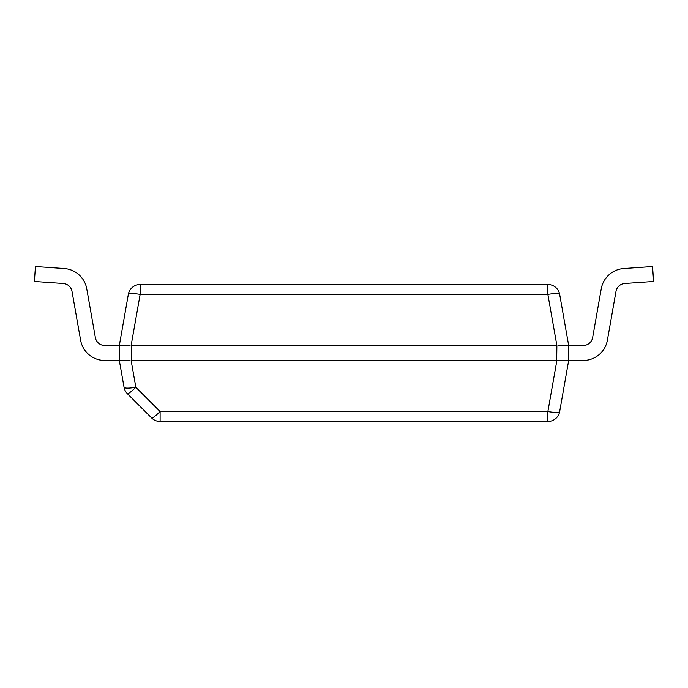 <?xml version="1.0" encoding="UTF-8"?>
<svg xmlns="http://www.w3.org/2000/svg" width="688" height="688" viewBox="0 0 688 688"><rect width="100%" height="100%" fill="white"/><g stroke="black" fill="none" stroke-linecap="round" stroke-linejoin="round"><path stroke-width="1.03" d="M129.731 360.478L119.901 360.478M122.49 360.478L126.816 360.478M127.77 360.478L128.742 360.478M129.731 345.496L119.325 345.496L119.325 360.478L124.055 387.31A11.98 2.047 -10 0 0 135.854 387.31L131.124 360.478L558.269 360.478M559.258 360.478L560.23 360.478M561.167 360.478L568.675 360.478L559.671 411.57A11.98 11.98 0 0 1 547.863 421.469L547.863 411.57A11.98 2.047 10 0 0 559.671 411.57M547.863 421.469L160.115 421.469A11.98 11.98 0 0 1 151.635 417.96L127.383 393.708A11.98 1.479 135 0 0 135.854 387.31L160.115 411.57L160.115 421.469A11.98 11.98 0 0 1 151.635 417.96A11.98 1.479 -45 0 0 160.115 411.57L547.863 411.57L556.876 360.478L568.675 360.478L568.675 345.496L558.269 345.496M131.305 360.478L131.305 345.496L556.876 345.496L556.695 360.478M104.8 345.496A9.589 9.589 0 0 1 95.357 337.576A9.589 9.589 0 0 0 104.8 345.496L119.901 345.496M122.49 345.496L126.816 345.496M127.77 345.496L128.742 345.496M119.325 345.496L128.329 294.404A11.98 11.98 0 0 1 140.137 284.505L547.863 284.505A11.98 11.98 0 0 1 559.671 294.404A11.98 2.047 170 0 0 547.863 294.404L547.863 284.505A11.98 11.98 0 0 1 559.671 294.404L568.675 345.496L561.167 345.496M127.383 393.708A11.98 11.98 0 0 1 124.055 387.31A11.98 11.98 0 0 0 127.383 393.708M559.258 345.496L560.23 345.496M140.137 284.505L140.137 294.404L547.863 294.404L556.876 345.496M583.2 360.478L568.675 360.478L583.2 360.478A24.562 24.562 0 0 0 607.392 340.173L615.992 291.385A9.589 9.589 0 0 1 624.764 283.49L653.6 281.469L652.559 266.531L623.724 268.544A24.562 24.562 0 0 0 601.243 288.788L592.643 337.576A9.589 9.589 0 0 1 583.2 345.496L568.675 345.496M583.2 345.496A9.589 9.589 0 0 0 592.643 337.576A9.589 9.589 0 0 1 583.2 345.496A9.589 9.589 0 0 0 592.643 337.576A9.589 9.589 0 0 1 583.2 345.496A9.589 9.589 0 0 0 592.643 337.576A9.589 9.589 0 0 1 583.2 345.496M652.559 266.531L623.724 268.544M624.764 283.49A9.589 9.589 0 0 0 615.992 291.385A9.589 9.589 0 0 1 624.764 283.49A9.589 9.589 0 0 0 615.992 291.385A9.589 9.589 0 0 1 624.764 283.49A9.589 9.589 0 0 0 615.992 291.385A9.589 9.589 0 0 1 624.764 283.49A9.589 9.589 0 0 0 615.992 291.385M86.757 288.788L95.357 337.576L86.757 288.788A24.562 24.562 0 0 0 64.276 268.544L35.441 266.531L64.276 268.544M104.8 360.478L119.325 360.478L104.8 360.478A24.562 24.562 0 0 1 80.608 340.173L72.008 291.385L80.608 340.173M63.236 283.49A9.589 9.589 0 0 1 72.008 291.385A9.589 9.589 0 0 0 63.236 283.49L34.4 281.469L35.441 266.531M131.124 345.496L140.137 294.404A11.98 2.047 -170 0 0 128.329 294.404"/></g></svg>
